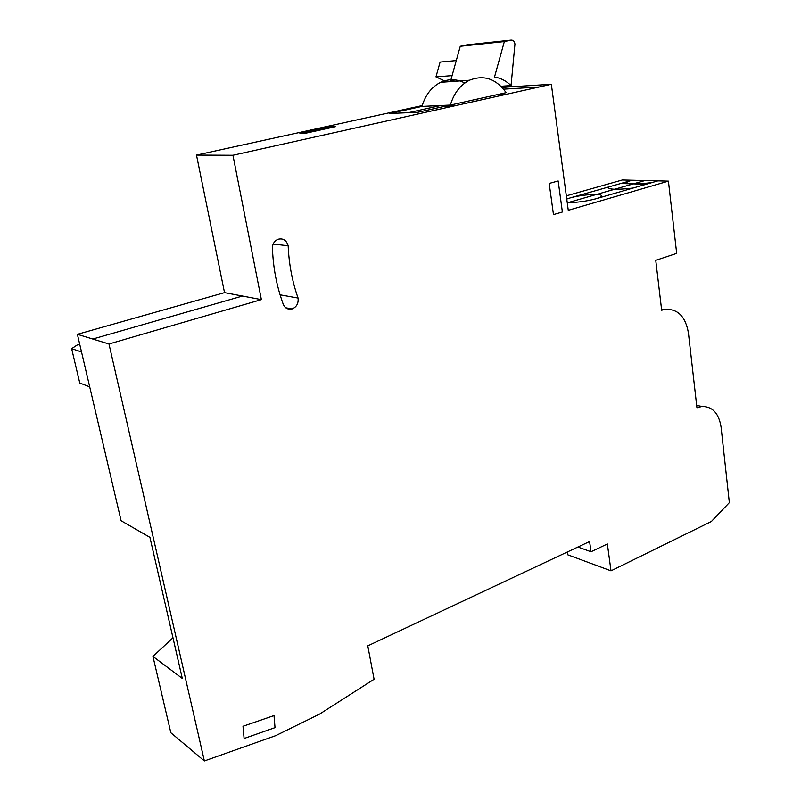 <?xml version="1.0" encoding="UTF-8"?>
<svg xmlns="http://www.w3.org/2000/svg" width="801" height="801" viewBox="0 0 801 801"><rect width="100%" height="100%" fill="white"/><g stroke="black" fill="none" stroke-linecap="round" stroke-linejoin="round"><path stroke-width="1.2" d="M71.649 348.665L79.77 383.028L89.712 386.863L81.522 351.959L71.649 348.665L76.926 345.151L79.74 344.34M456.28 60.576L440.099 62.078L435.964 76.886L444.915 81.081M452.084 75.634L435.964 76.886M506.172 92.666L450.382 105.061C453.907 93.206 460.255 84.936 469.436 80.25C483.834 74.543 496.079 78.678 506.172 92.666M464.81 83.024C456.86 78.878 448.81 78.648 440.66 82.323C431.629 86.878 425.401 94.908 421.967 106.413L450.382 105.061M514.933 44.145L511.048 85.607C506.162 80.831 500.645 77.987 494.497 77.076L504.34 41.572L511.068 40.1C513.251 39.98 514.542 41.332 514.933 44.145M500.935 86.248L511.048 85.607M511.068 40.1L466.833 44.886L460.255 46.308L450.783 80.28L455.218 81.271M460.255 46.308L504.34 41.572M280.09 294.838L298.072 298.062C292.245 281.531 288.941 264.11 288.17 245.787C288.941 264.11 292.245 281.531 298.072 298.062C298.603 303.449 296.58 307.083 291.995 308.976C287.249 309.827 284.145 307.704 282.663 302.608C276.725 285.987 273.341 268.455 272.52 250.012C271.94 244.966 273.722 241.401 277.857 239.319C283.043 238.007 286.478 240.17 288.17 245.787L273.171 244.035M422.207 105.582L196.485 155.074L224.53 292.645L77.387 334.317L121.111 520.75L149.927 537.341L182.298 678.447L152.941 656.419L172.976 637.786M152.941 656.419L170.843 732.745L204.365 760.95L108.976 343.989L261.366 299.634L232.941 155.254L551.348 84.275L568.269 210.293L668.424 181.136L676.685 253.376L655.749 260.345L661.666 310.237L664.55 309.436C677.566 308.445 685.536 316.325 688.439 333.056L696.94 407.769L701.916 406.467C712.51 406.437 718.898 413.336 721.09 427.173L729.351 502.638L711.408 521.481L611.003 570.843L607.358 543.969L591.018 551.759L589.596 541.526L367.789 645.866L374.087 679.258L319.599 714.081L275.694 735.658L204.365 760.95M77.387 334.317L108.976 343.989M328.78 126.888L299.884 133.226L306.302 133.086L299.884 133.226L328.78 126.888L335.329 126.698L306.302 133.086L335.329 126.698L328.78 126.888L328.931 127.729L304.37 133.126M330.893 127.669L328.931 127.729M196.485 155.074L232.941 155.254M224.53 292.645L261.366 299.634M502.567 87.96L506.542 87.089L551.348 84.275M567.208 202.373C576.309 203.394 600.169 199.038 601.391 196.145C603.333 193.181 582.187 194.413 570.272 197.887L632.249 180.235L622.317 179.985L668.424 181.136L657.861 180.876L595.343 198.958M622.317 179.985L566.327 195.844M567.328 551.999L567.729 554.803L611.003 570.843M577.901 547.033L591.018 551.759M646.227 184.24L620.705 183.519M607.689 187.234C608.51 189.637 616.98 189.907 633.09 188.035M626.232 181.947C627.263 184.27 635.784 184.49 651.794 182.628M570.272 197.887L566.758 199.069M567.268 202.833L644.915 180.555M440.73 105.522L408.24 112.711M454.547 105.852L444.725 106.313L417.721 112.31L389.827 113.482L421.967 106.413M411.834 107.855L416.39 107.644M506.933 94.178L496.84 94.738L444.725 106.313M503.599 89.161L539.123 86.999M242.503 296.05L92.776 339.033M243.003 726.267L274.002 715.573L275.023 727.638L244.095 738.482L243.003 726.267M558.177 180.976L562.382 212.005L553.471 214.598L549.196 183.439L558.177 180.976M440.66 82.323L469.436 80.25M291.995 308.976L285.687 307.754M661.516 309.036L664.55 309.436M696.67 405.376L701.916 406.467"/></g></svg>
